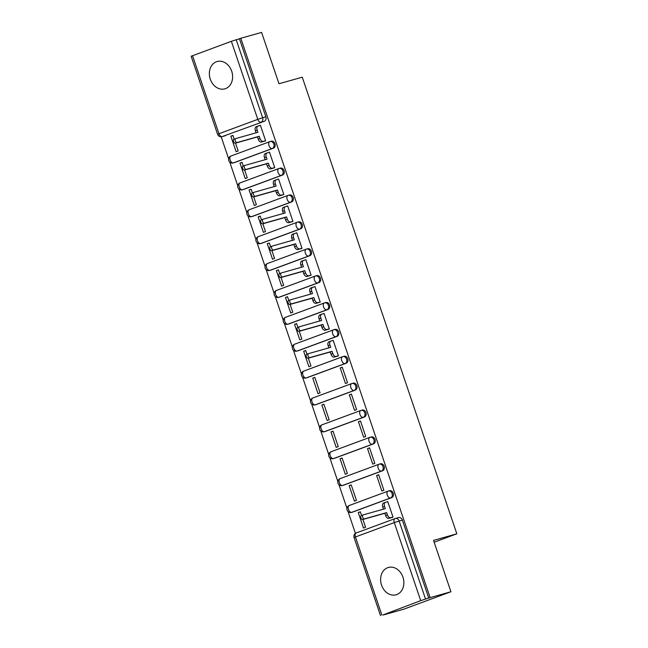 <?xml version="1.0" encoding="UTF-8"?>
<svg xmlns="http://www.w3.org/2000/svg" width="648" height="648" viewBox="0 0 648 648"><rect width="100%" height="100%" fill="white"/><g stroke="black" fill="none" stroke-linecap="round" stroke-linejoin="round"><path stroke-width="0.97" d="M210.284 79.153A14.199 11.405 -105.8 0 0 224.856 88.857A14.199 11.405 -105.8 0 0 231.701 71.231A14.199 11.405 -105.8 0 0 217.129 61.528A14.199 11.405 -105.8 0 0 210.284 79.153M381.534 585.087A14.199 11.405 -105.8 0 0 396.098 594.791A14.199 11.405 -105.8 0 0 402.943 577.165A14.199 11.405 -105.8 0 0 388.379 567.462A14.199 11.405 -105.8 0 0 381.534 585.087M234.187 162.656A3.645 2.924 -105.8 0 0 234.365 162.616A3.645 2.924 -105.8 0 0 234.544 162.559L273.383 148.181A3.645 2.924 -105.8 0 0 274.963 143.718A3.645 2.924 -105.8 0 0 271.229 141.232A3.645 2.924 -105.8 0 0 271.05 141.288M243.284 189.54A3.645 2.924 -105.8 0 0 243.47 189.5A3.645 2.924 -105.8 0 0 243.64 189.435L282.488 175.065A3.645 2.924 -105.8 0 0 284.059 170.602A3.645 2.924 -105.8 0 0 280.325 168.116A3.645 2.924 -105.8 0 0 280.155 168.172M252.388 216.424A3.645 2.924 -105.8 0 0 252.566 216.375A3.645 2.924 -105.8 0 0 252.744 216.319L291.584 201.949A3.645 2.924 -105.8 0 0 293.163 197.486A3.645 2.924 -105.8 0 0 289.429 194.999A3.645 2.924 -105.8 0 0 289.251 195.056M261.484 243.3A3.645 2.924 -105.8 0 0 261.662 243.259A3.645 2.924 -105.8 0 0 261.841 243.203L300.68 228.825A3.645 2.924 -105.8 0 0 302.26 224.37A3.645 2.924 -105.8 0 0 298.526 221.875A3.645 2.924 -105.8 0 0 298.347 221.94M270.581 270.184A3.645 2.924 -105.8 0 0 270.767 270.143A3.645 2.924 -105.8 0 0 270.937 270.086L309.785 255.709A3.645 2.924 -105.8 0 0 311.364 251.246A3.645 2.924 -105.8 0 0 307.622 248.759A3.645 2.924 -105.8 0 0 307.452 248.816M279.685 297.067A3.645 2.924 -105.8 0 0 279.863 297.027A3.645 2.924 -105.8 0 0 280.041 296.962L318.881 282.593A3.645 2.924 -105.8 0 0 320.46 278.13A3.645 2.924 -105.8 0 0 316.726 275.643A3.645 2.924 -105.8 0 0 316.548 275.7M288.781 323.951A3.645 2.924 -105.8 0 0 288.959 323.903A3.645 2.924 -105.8 0 0 289.138 323.846L327.977 309.477A3.645 2.924 -105.8 0 0 329.557 305.014A3.645 2.924 -105.8 0 0 325.823 302.527A3.645 2.924 -105.8 0 0 325.644 302.584M297.877 350.827A3.645 2.924 -105.8 0 0 298.064 350.787A3.645 2.924 -105.8 0 0 298.234 350.73L337.082 336.361A3.645 2.924 -105.8 0 0 338.661 331.898A3.645 2.924 -105.8 0 0 334.919 329.403A3.645 2.924 -105.8 0 0 334.749 329.468M306.982 377.711A3.645 2.924 -105.8 0 0 307.16 377.671A3.645 2.924 -105.8 0 0 307.338 377.614L346.178 363.236A3.645 2.924 -105.8 0 0 347.757 358.773A3.645 2.924 -105.8 0 0 344.023 356.287A3.645 2.924 -105.8 0 0 343.845 356.343M316.078 404.595A3.645 2.924 -105.8 0 0 316.256 404.555A3.645 2.924 -105.8 0 0 316.435 404.498L355.274 390.12A3.645 2.924 -105.8 0 0 356.854 385.657A3.645 2.924 -105.8 0 0 353.12 383.171A3.645 2.924 -105.8 0 0 352.941 383.227M325.175 431.479A3.645 2.924 -105.8 0 0 325.361 431.43A3.645 2.924 -105.8 0 0 325.531 431.374L364.379 417.004A3.645 2.924 -105.8 0 0 365.958 412.541A3.645 2.924 -105.8 0 0 362.216 410.054A3.645 2.924 -105.8 0 0 362.046 410.111M334.279 458.355A3.645 2.924 -105.8 0 0 334.457 458.314A3.645 2.924 -105.8 0 0 334.635 458.258L373.475 443.888A3.645 2.924 -105.8 0 0 375.054 439.425A3.645 2.924 -105.8 0 0 371.32 436.93A3.645 2.924 -105.8 0 0 371.142 436.995M343.375 485.239A3.645 2.924 -105.8 0 0 343.553 485.198A3.645 2.924 -105.8 0 0 343.732 485.141L382.571 470.764A3.645 2.924 -105.8 0 0 384.151 466.301A3.645 2.924 -105.8 0 0 380.416 463.814A3.645 2.924 -105.8 0 0 380.238 463.871M352.471 512.123A3.645 2.924 -105.8 0 0 352.658 512.082A3.645 2.924 -105.8 0 0 352.828 512.025L391.676 497.648A3.645 2.924 -105.8 0 0 393.255 493.185A3.645 2.924 -105.8 0 0 389.513 490.698A3.645 2.924 -105.8 0 0 389.343 490.755M221.187 136.777L228.639 158.809M229.756 162.113L237.743 185.693M238.861 188.989L246.839 212.568M247.957 215.873L255.936 239.452M257.054 242.757L265.04 266.336M266.158 269.641L274.136 293.22M275.254 296.517L283.233 320.096M284.351 323.401L292.337 346.98M293.455 350.285L301.433 373.864M302.551 377.168L310.53 400.748M311.648 404.044L319.634 427.631M320.752 430.928L328.73 454.507M329.848 457.812L337.827 481.391M338.945 484.696L346.931 508.275M348.049 511.58L355.428 533.393M383.033 614.936L420.706 600.647L394.284 522.588L355.436 536.965L381.858 615.025M450.927 591.754L430.142 597.618L240.813 38.273L261.598 32.4L278.98 83.754L302.26 77.177L456.832 533.822L433.544 540.4L450.927 591.754L403.85 609.169L383.065 615.041M192.529 55.671L218.951 133.731L217.59 134.306L191.168 56.246L231.368 41.302L239.444 38.775L265.866 116.843A3.645 2.924 74.2 0 1 264.287 121.298L222.207 136.59A3.645 2.924 74.2 0 1 222.029 136.647L225.269 135.732A3.645 2.924 -105.8 0 0 225.447 135.675M239.444 38.775L240.813 38.273M428.774 598.128L402.351 520.069L394.284 522.588A3.645 2.163 -110.3 0 1 395.102 518.586A3.645 2.163 -110.3 0 1 395.199 518.554A3.645 2.924 74.2 0 1 395.377 518.497A3.645 2.924 74.2 0 1 399.111 520.984L425.534 599.044L430.142 597.618M425.534 599.044L420.706 600.647M390.922 517.793L393.012 517.12L387.763 501.617L386.548 502.062M361.576 515.492L360.312 511.774L358.255 512.536L360.369 511.936M349.159 485.652L354.407 501.163L356.465 500.402L351.216 484.89L349.159 485.652L351.273 485.052M376.61 475.494L381.858 491.006L383.916 490.244L378.667 474.733L376.61 475.494L378.724 474.895M340.054 458.768L345.311 474.279L347.369 473.518L342.12 458.006L340.054 458.768L342.168 458.177M367.505 448.61L372.754 464.122L374.819 463.361L369.571 447.849L367.505 448.61L369.619 448.019M330.958 431.892L336.207 447.395L338.264 446.634L333.015 431.131L330.958 431.892L333.072 431.293M358.409 421.735L363.658 437.238L365.715 436.477L360.466 420.973L358.409 421.735L360.523 421.135M321.862 405.008L327.11 420.52L329.168 419.75L323.919 404.247L321.862 405.008L323.976 404.409M349.312 394.851L354.561 410.362L356.619 409.593L351.37 394.089L349.312 394.851L351.427 394.251M312.757 378.124L318.014 393.636L320.072 392.874L314.823 377.363L312.757 378.124L314.871 377.525M340.208 367.967L345.457 383.478L347.522 382.717L342.266 367.205L340.208 367.967L342.322 367.367M306.982 354.197L305.718 350.479L303.661 351.24L308.91 366.752L310.967 365.99L308.327 358.174M336.328 356.497L338.418 355.833L333.169 340.322L331.954 340.775M303.661 351.24L305.775 350.649M297.877 327.321L296.622 323.603L294.565 324.365L299.813 339.868L301.871 339.106L299.23 331.298M327.232 329.613L329.322 328.949L324.073 313.446L322.858 313.891M294.565 324.365L296.679 323.765M288.781 300.437L287.526 296.719L285.46 297.481L290.709 312.992L292.774 312.223L290.126 304.414M318.127 302.729L320.225 302.065L314.969 286.562L313.754 287.007M285.46 297.481L287.574 296.881M279.685 273.553L278.421 269.835L276.364 270.597L281.613 286.108L283.67 285.347L281.029 277.53M309.031 275.854L311.121 275.189L305.872 259.678L304.657 260.132M276.364 270.597L278.478 269.997M270.581 246.669L269.325 242.951L267.268 243.713L272.516 259.224L274.574 258.463L271.925 250.646M299.935 248.97L302.025 248.306L296.776 232.794L295.561 233.248M267.268 243.713L269.382 243.121M261.484 219.794L260.229 216.076L258.163 216.837L263.412 232.34L265.478 231.579L262.829 223.771M290.831 222.086L292.928 221.422L287.671 205.91L286.457 206.364M258.163 216.837L260.277 216.238M252.388 192.91L251.124 189.192L249.067 189.953L254.316 205.457L256.373 204.695L253.733 196.887M281.734 195.202L283.824 194.538L278.575 179.034L277.36 179.48M249.067 189.953L251.181 189.354M243.284 166.026L242.028 162.308L239.971 163.069L245.219 178.581L247.277 177.819L244.628 170.003M272.638 168.326L274.728 167.662L269.479 152.15L268.264 152.596M239.971 163.069L242.085 162.47M234.187 139.142L232.932 135.424L230.866 136.185L236.115 151.697L238.181 150.935L235.532 143.119M263.534 141.442L265.631 140.778L260.375 125.267L259.159 125.72M434.16 542.214L456.832 533.822M358.255 512.536L363.504 528.047L365.561 527.286L362.921 519.469M230.866 136.185L232.98 135.594M402.351 520.069A3.645 2.924 -105.8 0 0 398.617 517.582A3.645 2.924 -105.8 0 0 398.439 517.639M387.796 501.714L385.463 502.37A3.645 2.163 69.7 0 0 385.366 502.403A3.645 2.163 69.7 0 0 384.539 506.412L385.301 508.648L363.212 514.885A2.09 1.247 69.7 0 0 363.155 514.909A2.09 1.247 69.7 0 0 362.702 517.258A2.09 1.247 69.7 0 0 364.557 518.854L386.645 512.609L387.399 514.852A3.645 2.163 69.7 0 0 390.655 517.712L388.873 518.368A3.645 2.163 -110.3 0 1 385.617 515.508L384.855 513.273L362.775 519.51A2.09 1.247 -110.3 0 1 360.92 517.914A2.09 1.247 -110.3 0 1 361.373 515.565A2.09 1.247 -110.3 0 1 361.43 515.549L363.107 514.925M383.47 509.166L382.757 507.068A3.645 2.163 -110.3 0 1 383.584 503.067A3.645 2.163 -110.3 0 1 383.681 503.034L385.268 502.443M392.17 517.436L388.873 518.368M392.988 517.047L390.655 517.712M386.645 512.609L384.855 513.273M333.202 340.419L330.869 341.083A3.645 2.163 69.7 0 0 330.772 341.115A3.645 2.163 69.7 0 0 329.945 345.117L330.707 347.36L308.618 353.597A2.09 1.247 69.7 0 0 308.561 353.614A2.09 1.247 69.7 0 0 308.108 355.963A2.09 1.247 69.7 0 0 309.963 357.558L332.043 351.321L332.805 353.557A3.645 2.163 69.7 0 0 336.061 356.416L334.279 357.08A3.645 2.163 -110.3 0 1 331.023 354.221L330.261 351.977L308.181 358.223A2.09 1.247 -110.3 0 1 306.326 356.627A2.09 1.247 -110.3 0 1 306.779 354.27A2.09 1.247 -110.3 0 1 306.836 354.254L308.513 353.638M328.876 347.871L328.163 345.773A3.645 2.163 -110.3 0 1 328.99 341.771A3.645 2.163 -110.3 0 1 329.087 341.739L330.674 341.148M337.576 356.141L334.279 357.08M338.394 355.76L336.061 356.416M332.043 351.321L330.261 351.977M324.105 313.535L321.773 314.199A3.645 2.163 69.7 0 0 321.675 314.231A3.645 2.163 69.7 0 0 320.849 318.233L321.611 320.476L299.522 326.714A2.09 1.247 69.7 0 0 299.465 326.73A2.09 1.247 69.7 0 0 299.003 329.079A2.09 1.247 69.7 0 0 300.866 330.674L322.947 324.437L323.708 326.681A3.645 2.163 69.7 0 0 326.965 329.532L325.175 330.197A3.645 2.163 -110.3 0 1 321.918 327.337L321.165 325.102L299.076 331.339A2.09 1.247 -110.3 0 1 297.221 329.743A2.09 1.247 -110.3 0 1 297.683 327.394A2.09 1.247 -110.3 0 1 297.74 327.37L299.408 326.754M319.772 320.995L319.067 318.897A3.645 2.163 -110.3 0 1 319.885 314.888A3.645 2.163 -110.3 0 1 319.982 314.855L321.578 314.272M328.479 329.265L325.175 330.197M329.297 328.876L326.965 329.532M322.947 324.437L321.165 325.102M315.009 286.659L312.668 287.315A3.645 2.163 69.7 0 0 312.571 287.348A3.645 2.163 69.7 0 0 311.753 291.349L312.506 293.593L290.426 299.83A2.09 1.247 69.7 0 0 290.369 299.846A2.09 1.247 69.7 0 0 289.907 302.195A2.09 1.247 69.7 0 0 291.762 303.799L313.851 297.554L314.604 299.797A3.645 2.163 69.7 0 0 317.86 302.656L316.078 303.313A3.645 2.163 -110.3 0 1 312.822 300.453L312.069 298.218L289.98 304.455A2.09 1.247 -110.3 0 1 288.125 302.859A2.09 1.247 -110.3 0 1 288.579 300.51A2.09 1.247 -110.3 0 1 288.635 300.494L290.312 299.87M310.676 294.111L309.963 292.013A3.645 2.163 -110.3 0 1 310.789 288.012A3.645 2.163 -110.3 0 1 310.886 287.979L312.482 287.388M319.375 302.381L316.078 303.313M320.193 301.992L317.86 302.656M313.851 297.554L312.069 298.218M305.905 259.775L303.572 260.431A3.645 2.163 69.7 0 0 303.475 260.464A3.645 2.163 69.7 0 0 302.648 264.473L303.41 266.709L281.321 272.946A2.09 1.247 69.7 0 0 281.264 272.97A2.09 1.247 69.7 0 0 280.811 275.319A2.09 1.247 69.7 0 0 282.666 276.915L304.746 270.678L305.508 272.913A3.645 2.163 69.7 0 0 308.764 275.773L306.982 276.429A3.645 2.163 -110.3 0 1 303.726 273.578L302.964 271.334L280.884 277.571A2.09 1.247 -110.3 0 1 279.029 275.975A2.09 1.247 -110.3 0 1 279.482 273.626A2.09 1.247 -110.3 0 1 279.539 273.61L281.216 272.986M301.579 267.227L300.866 265.129A3.645 2.163 -110.3 0 1 301.693 261.128A3.645 2.163 -110.3 0 1 301.79 261.095L303.377 260.504M310.279 275.497L306.982 276.429M311.097 275.108L308.764 275.773M304.746 270.678L302.964 271.334M296.808 232.891L294.476 233.555A3.645 2.163 69.7 0 0 294.378 233.588A3.645 2.163 69.7 0 0 293.552 237.589L294.314 239.825L272.225 246.07A2.09 1.247 69.7 0 0 272.168 246.086A2.09 1.247 69.7 0 0 271.706 248.435A2.09 1.247 69.7 0 0 273.569 250.031L295.65 243.794L296.411 246.029A3.645 2.163 69.7 0 0 299.668 248.889L297.877 249.553A3.645 2.163 -110.3 0 1 294.621 246.694L293.868 244.45L271.779 250.695A2.09 1.247 -110.3 0 1 269.924 249.091A2.09 1.247 -110.3 0 1 270.386 246.742A2.09 1.247 -110.3 0 1 270.443 246.726L272.111 246.11M292.475 240.343L291.77 238.245A3.645 2.163 -110.3 0 1 292.588 234.244A3.645 2.163 -110.3 0 1 292.685 234.212L294.281 233.62M301.182 248.613L297.877 249.553M302 248.233L299.668 248.889M295.65 243.794L293.868 244.45M287.712 206.007L285.371 206.672A3.645 2.163 69.7 0 0 285.274 206.704A3.645 2.163 69.7 0 0 284.456 210.705L285.209 212.949L263.129 219.186A2.09 1.247 69.7 0 0 263.072 219.202A2.09 1.247 69.7 0 0 262.61 221.551A2.09 1.247 69.7 0 0 264.465 223.147L286.554 216.91L287.307 219.154A3.645 2.163 69.7 0 0 290.563 222.005L288.781 222.669A3.645 2.163 -110.3 0 1 285.525 219.81L284.772 217.574L262.683 223.811A2.09 1.247 -110.3 0 1 260.828 222.215A2.09 1.247 -110.3 0 1 261.282 219.866A2.09 1.247 -110.3 0 1 261.338 219.842L263.015 219.226M283.379 213.467L282.666 211.37A3.645 2.163 -110.3 0 1 283.492 207.36A3.645 2.163 -110.3 0 1 283.589 207.328L285.185 206.744M292.078 221.738L288.781 222.669M292.896 221.349L290.563 222.005M286.554 216.91L284.772 217.574M278.608 179.132L276.275 179.788A3.645 2.163 69.7 0 0 276.178 179.82A3.645 2.163 69.7 0 0 275.351 183.821L276.113 186.065L254.024 192.302A2.09 1.247 69.7 0 0 253.967 192.318A2.09 1.247 69.7 0 0 253.514 194.667A2.09 1.247 69.7 0 0 255.369 196.263L277.449 190.026L278.211 192.27A3.645 2.163 69.7 0 0 281.467 195.121L279.685 195.785A3.645 2.163 -110.3 0 1 276.429 192.926L275.667 190.69L253.587 196.927A2.09 1.247 -110.3 0 1 251.732 195.332A2.09 1.247 -110.3 0 1 252.185 192.983A2.09 1.247 -110.3 0 1 252.242 192.966L253.919 192.343M274.282 186.584L273.569 184.486A3.645 2.163 -110.3 0 1 274.396 180.484A3.645 2.163 -110.3 0 1 274.493 180.452L276.08 179.861M282.982 194.854L279.685 195.785M283.8 194.465L281.467 195.121M277.449 190.026L275.667 190.69M269.511 152.248L267.179 152.904A3.645 2.163 69.7 0 0 267.081 152.936A3.645 2.163 69.7 0 0 266.255 156.946L267.017 159.181L244.928 165.418A2.09 1.247 69.7 0 0 244.871 165.443A2.09 1.247 69.7 0 0 244.409 167.792A2.09 1.247 69.7 0 0 246.272 169.387L268.353 163.15L269.114 165.386A3.645 2.163 69.7 0 0 272.371 168.245L270.581 168.901A3.645 2.163 -110.3 0 1 267.324 166.05L266.571 163.806L244.482 170.043A2.09 1.247 -110.3 0 1 242.627 168.448A2.09 1.247 -110.3 0 1 243.089 166.099A2.09 1.247 -110.3 0 1 243.146 166.082L244.814 165.459M265.178 159.7L264.473 157.602A3.645 2.163 -110.3 0 1 265.291 153.6A3.645 2.163 -110.3 0 1 265.388 153.568L266.984 152.977M273.885 167.97L270.581 168.901M274.703 167.581L272.371 168.245M268.353 163.15L266.571 163.806M260.415 125.364L258.074 126.028A3.645 2.163 69.7 0 0 257.977 126.052A3.645 2.163 69.7 0 0 257.159 130.062L257.912 132.297L235.832 138.542A2.09 1.247 69.7 0 0 235.775 138.559A2.09 1.247 69.7 0 0 235.313 140.908A2.09 1.247 69.7 0 0 237.168 142.503L259.257 136.266L260.01 138.502A3.645 2.163 69.7 0 0 263.266 141.361L261.484 142.017A3.645 2.163 -110.3 0 1 258.228 139.166L257.475 136.922L235.386 143.159A2.09 1.247 -110.3 0 1 233.531 141.564A2.09 1.247 -110.3 0 1 233.985 139.215A2.09 1.247 -110.3 0 1 234.041 139.198L235.718 138.583M256.082 132.816L255.369 130.718A3.645 2.163 -110.3 0 1 256.195 126.716A3.645 2.163 -110.3 0 1 256.292 126.684L257.888 126.093M264.781 141.086L261.484 142.017M265.599 140.705L263.266 141.361M259.257 136.266L257.475 136.922M269.714 141.685L231.061 155.99A3.645 2.163 69.7 0 0 230.963 156.022L269.803 141.645A3.645 2.163 69.7 0 1 269.9 141.612A3.645 2.924 74.2 0 1 270.078 141.556A3.645 2.924 74.2 0 1 273.812 144.042A3.645 2.924 74.2 0 1 272.233 148.505L233.393 162.883A3.645 2.924 74.2 0 1 233.215 162.94L234.365 162.616M273.383 148.181L272.233 148.505A3.645 2.163 -110.3 0 1 268.985 145.654A3.645 2.163 69.7 0 1 269.803 141.645A3.645 3.645 0 0 1 270.078 141.556L271.229 141.232M278.81 168.569L240.157 182.874A3.645 2.163 69.7 0 0 240.068 182.898L278.907 168.529A3.645 2.163 69.7 0 1 279.005 168.496A3.645 2.924 74.2 0 1 279.183 168.44A3.645 2.924 74.2 0 1 282.917 170.926A3.645 2.924 74.2 0 1 281.337 175.389L242.498 189.759A3.645 2.924 74.2 0 1 242.32 189.823L243.47 189.5M282.488 175.065L281.337 175.389A3.645 2.163 -110.3 0 1 278.081 172.53A3.645 2.163 69.7 0 1 278.907 168.529A3.645 3.645 0 0 1 279.183 168.44L280.325 168.116M287.906 195.453L249.261 209.75A3.645 2.163 69.7 0 0 249.164 209.782L288.004 195.413A3.645 2.163 69.7 0 1 288.101 195.38A3.645 2.924 74.2 0 1 288.279 195.323A3.645 2.924 74.2 0 1 292.013 197.81A3.645 2.924 74.2 0 1 290.434 202.273L251.594 216.643A3.645 2.924 74.2 0 1 251.416 216.699L252.566 216.375M291.584 201.949L290.434 202.273A3.645 2.163 -110.3 0 1 287.177 199.414A3.645 2.163 69.7 0 1 288.004 195.413A3.645 3.645 0 0 1 288.279 195.323L289.429 194.999M297.011 222.329L258.358 236.633A3.645 2.163 69.7 0 0 258.26 236.666L297.1 222.288A3.645 2.163 69.7 0 1 297.197 222.264A3.645 2.924 74.2 0 1 297.375 222.199A3.645 2.924 74.2 0 1 301.109 224.694A3.645 2.924 74.2 0 1 299.53 229.157L260.69 243.526A3.645 2.924 74.2 0 1 260.512 243.583L261.662 243.259M300.68 228.825L299.53 229.157A3.645 2.163 -110.3 0 1 296.282 226.298A3.645 2.163 69.7 0 1 297.1 222.288A3.645 3.645 0 0 1 297.375 222.199L298.526 221.875M306.107 249.213L267.462 263.517A3.645 2.163 69.7 0 0 267.365 263.55L306.204 249.172A3.645 2.163 69.7 0 1 306.301 249.14A3.645 2.924 74.2 0 1 306.48 249.083A3.645 2.924 74.2 0 1 310.214 251.57A3.645 2.924 74.2 0 1 308.634 256.033L269.795 270.41A3.645 2.924 74.2 0 1 269.617 270.467L270.767 270.143M309.785 255.709L308.634 256.033A3.645 2.163 -110.3 0 1 305.378 253.182A3.645 2.163 69.7 0 1 306.204 249.172A3.645 3.645 0 0 1 306.48 249.083L307.622 248.759M315.212 276.097L276.558 290.401A3.645 2.163 69.7 0 0 276.461 290.426L315.301 276.056A3.645 2.163 69.7 0 1 315.398 276.024A3.645 2.924 74.2 0 1 315.576 275.967A3.645 2.924 74.2 0 1 319.31 278.454A3.645 2.924 74.2 0 1 317.731 282.917L278.891 297.294A3.645 2.924 74.2 0 1 278.713 297.351L279.863 297.027M318.881 282.593L317.731 282.917A3.645 2.163 -110.3 0 1 314.474 280.058A3.645 2.163 69.7 0 1 315.301 276.056A3.645 3.645 0 0 1 315.576 275.967L316.726 275.643M324.308 302.981L285.655 317.277A3.645 2.163 69.7 0 0 285.557 317.309L324.397 302.94A3.645 2.163 69.7 0 1 324.494 302.908A3.645 2.924 74.2 0 1 324.672 302.851A3.645 2.924 74.2 0 1 328.406 305.338A3.645 2.924 74.2 0 1 326.835 309.801L287.987 324.17A3.645 2.924 74.2 0 1 287.809 324.227L288.959 323.903M327.977 309.477L326.835 309.801A3.645 2.163 -110.3 0 1 323.579 306.941A3.645 2.163 69.7 0 1 324.397 302.94A3.645 3.645 0 0 1 324.672 302.851L325.823 302.527M333.404 329.856L294.759 344.161A3.645 2.163 69.7 0 0 294.662 344.193L333.501 329.824A3.645 2.163 69.7 0 1 333.599 329.791A3.645 2.924 74.2 0 1 333.777 329.727A3.645 2.924 74.2 0 1 337.511 332.221A3.645 2.924 74.2 0 1 335.931 336.685L297.092 351.054A3.645 2.924 74.2 0 1 296.914 351.111L298.064 350.787M337.082 336.361L335.931 336.685A3.645 2.163 -110.3 0 1 332.675 333.825A3.645 2.163 69.7 0 1 333.501 329.824A3.645 3.645 0 0 1 333.777 329.727L334.919 329.403M342.509 356.74L303.855 371.045A3.645 2.163 69.7 0 0 303.758 371.077L342.598 356.7A3.645 2.163 69.7 0 1 342.695 356.667A3.645 2.924 74.2 0 1 342.873 356.611A3.645 2.924 74.2 0 1 346.607 359.097A3.645 2.924 74.2 0 1 345.028 363.56L306.188 377.938A3.645 2.924 74.2 0 1 306.01 377.995L307.16 377.671M346.178 363.236L345.028 363.56A3.645 2.163 -110.3 0 1 341.771 360.709A3.645 2.163 69.7 0 1 342.598 356.7A3.645 3.645 0 0 1 342.873 356.611L344.023 356.287M351.605 383.624L312.952 397.929A3.645 2.163 69.7 0 0 312.854 397.961L351.694 383.584A3.645 2.163 69.7 0 1 351.791 383.551A3.645 2.924 74.2 0 1 351.969 383.495A3.645 2.924 74.2 0 1 355.703 385.981A3.645 2.924 74.2 0 1 354.132 390.444L315.284 404.822A3.645 2.924 74.2 0 1 315.106 404.879L316.256 404.555M355.274 390.12L354.132 390.444A3.645 2.163 -110.3 0 1 350.876 387.585A3.645 2.163 69.7 0 1 351.694 383.584A3.645 3.645 0 0 1 351.969 383.495L353.12 383.171M360.701 410.508L322.056 424.805A3.645 2.163 69.7 0 0 321.959 424.837L360.798 410.468A3.645 2.163 69.7 0 1 360.896 410.435A3.645 2.924 74.2 0 1 361.074 410.378A3.645 2.924 74.2 0 1 364.808 412.865A3.645 2.924 74.2 0 1 363.228 417.328L324.389 431.698A3.645 2.924 74.2 0 1 324.211 431.754L325.361 431.43M364.379 417.004L363.228 417.328A3.645 2.163 -110.3 0 1 359.972 414.469A3.645 2.163 69.7 0 1 360.798 410.468A3.645 3.645 0 0 1 361.074 410.378L362.216 410.054M369.806 437.384L331.152 451.688A3.645 2.163 69.7 0 0 331.055 451.721L369.895 437.351A3.645 2.163 69.7 0 1 369.992 437.319A3.645 2.924 74.2 0 1 370.17 437.262A3.645 2.924 74.2 0 1 373.904 439.749A3.645 2.924 74.2 0 1 372.325 444.212L333.485 458.582A3.645 2.924 74.2 0 1 333.307 458.638L334.457 458.314M373.475 443.888L372.325 444.212A3.645 2.163 -110.3 0 1 369.068 441.353A3.645 2.163 69.7 0 1 369.895 437.351A3.645 3.645 0 0 1 370.17 437.262L371.32 436.93M378.902 464.268L340.249 478.572A3.645 2.163 69.7 0 0 340.151 478.605L378.999 464.227A3.645 2.163 69.7 0 1 379.088 464.195A3.645 2.924 74.2 0 1 379.266 464.138A3.645 2.924 74.2 0 1 383 466.625A3.645 2.924 74.2 0 1 381.429 471.088L342.581 485.465A3.645 2.924 74.2 0 1 342.403 485.522L343.553 485.198M382.571 470.764L381.429 471.088A3.645 2.163 -110.3 0 1 378.173 468.237A3.645 2.163 69.7 0 1 378.999 464.227A3.645 3.645 0 0 1 379.266 464.138L380.416 463.814M387.998 491.152L349.353 505.456A3.645 2.163 69.7 0 0 349.256 505.489L388.095 491.111A3.645 2.163 69.7 0 1 388.193 491.079A3.645 2.924 74.2 0 1 388.371 491.022A3.645 2.924 74.2 0 1 392.105 493.509A3.645 2.924 74.2 0 1 390.525 497.972L351.686 512.349A3.645 2.924 74.2 0 1 351.508 512.406L352.658 512.082M391.676 497.648L390.525 497.972A3.645 2.163 -110.3 0 1 387.269 495.113A3.645 2.163 69.7 0 1 388.095 491.111A3.645 3.645 0 0 1 388.371 491.022L389.513 490.698M264.287 121.298L222.207 136.59A3.645 2.163 69.7 0 1 218.951 133.731L257.791 119.362L231.368 41.302M398.617 517.582L395.377 518.497A3.645 3.645 0 0 0 395.102 518.586L356.262 532.956A3.645 3.645 0 0 0 354.075 537.54L355.436 536.965A3.645 2.163 -110.3 0 1 356.262 532.956A3.645 2.163 -110.3 0 1 356.36 532.923L395.013 518.619M234.544 162.559L233.393 162.883A3.645 2.163 69.7 0 1 230.137 160.024A3.645 2.163 69.7 0 1 230.963 156.022A3.645 3.645 0 0 0 228.768 160.558A3.645 3.645 0 0 0 233.215 162.94M243.64 189.435L242.498 189.759A3.645 2.163 69.7 0 1 239.242 186.907A3.645 2.163 69.7 0 1 240.068 182.898A3.645 3.645 0 0 0 237.865 187.442A3.645 3.645 0 0 0 242.32 189.823M252.744 216.319L251.594 216.643A3.645 2.163 69.7 0 1 248.338 213.791A3.645 2.163 69.7 0 1 249.164 209.782A3.645 3.645 0 0 0 246.961 214.326A3.645 3.645 0 0 0 251.416 216.699M261.841 243.203L260.69 243.526A3.645 2.163 69.7 0 1 257.434 240.667A3.645 2.163 69.7 0 1 258.26 236.666A3.645 3.645 0 0 0 256.065 241.21A3.645 3.645 0 0 0 260.512 243.583M270.937 270.086L269.795 270.41A3.645 2.163 69.7 0 1 266.539 267.551A3.645 2.163 69.7 0 1 267.365 263.55A3.645 3.645 0 0 0 265.162 268.086A3.645 3.645 0 0 0 269.617 270.467M280.041 296.962L278.891 297.294A3.645 2.163 69.7 0 1 275.635 294.435A3.645 2.163 69.7 0 1 276.461 290.426A3.645 3.645 0 0 0 274.258 294.97A3.645 3.645 0 0 0 278.713 297.351M289.138 323.846L287.987 324.17A3.645 2.163 69.7 0 1 284.731 321.319A3.645 2.163 69.7 0 1 285.557 317.309A3.645 3.645 0 0 0 283.362 321.854A3.645 3.645 0 0 0 287.809 324.227M298.234 350.73L297.092 351.054A3.645 2.163 69.7 0 1 293.836 348.195A3.645 2.163 69.7 0 1 294.662 344.193A3.645 3.645 0 0 0 292.459 348.737A3.645 3.645 0 0 0 296.914 351.111M307.338 377.614L306.188 377.938A3.645 2.163 69.7 0 1 302.932 375.079A3.645 2.163 69.7 0 1 303.758 371.077A3.645 3.645 0 0 0 301.555 375.621A3.645 3.645 0 0 0 306.01 377.995M316.435 404.498L315.284 404.822A3.645 2.163 69.7 0 1 312.028 401.963A3.645 2.163 69.7 0 1 312.854 397.961A3.645 3.645 0 0 0 310.659 402.497A3.645 3.645 0 0 0 315.106 404.879M325.531 431.374L324.389 431.698A3.645 2.163 69.7 0 1 321.133 428.846A3.645 2.163 69.7 0 1 321.959 424.837A3.645 3.645 0 0 0 319.756 429.381A3.645 3.645 0 0 0 324.211 431.754M334.635 458.258L333.485 458.582A3.645 2.163 69.7 0 1 330.229 455.722A3.645 2.163 69.7 0 1 331.055 451.721A3.645 3.645 0 0 0 328.852 456.265A3.645 3.645 0 0 0 333.307 458.638M343.732 485.141L342.581 485.465A3.645 2.163 69.7 0 1 339.325 482.606A3.645 2.163 69.7 0 1 340.151 478.605A3.645 3.645 0 0 0 337.956 483.149A3.645 3.645 0 0 0 342.403 485.522M352.828 512.025L351.686 512.349A3.645 2.163 69.7 0 1 348.43 509.49A3.645 2.163 69.7 0 1 349.256 505.489A3.645 3.645 0 0 0 347.053 510.025A3.645 3.645 0 0 0 351.508 512.406M265.866 116.843L262.626 117.75A3.645 2.924 74.2 0 1 261.047 122.213A3.645 2.163 69.7 0 1 257.791 119.362L262.626 117.75L236.204 39.69M384.539 506.412L382.757 507.068M387.399 514.852L385.617 515.508M364.557 518.854L362.775 519.51M329.945 345.117L328.163 345.773M332.805 353.557L331.023 354.221M309.963 357.558L308.181 358.223M320.849 318.233L319.067 318.897M323.708 326.681L321.918 327.337M300.866 330.674L299.076 331.339M311.753 291.349L309.963 292.013M314.604 299.797L312.822 300.453M291.762 303.799L289.98 304.455M302.648 264.473L300.866 265.129M305.508 272.913L303.726 273.578M282.666 276.915L280.884 277.571M293.552 237.589L291.77 238.245M296.411 246.029L294.621 246.694M273.569 250.031L271.779 250.695M284.456 210.705L282.666 211.37M287.307 219.154L285.525 219.81M264.465 223.147L262.683 223.811M275.351 183.821L273.569 184.486M278.211 192.27L276.429 192.926M255.369 196.263L253.587 196.927M266.255 156.946L264.473 157.602M269.114 165.386L267.324 166.05M246.272 169.387L244.482 170.043M257.159 130.062L255.369 130.718M260.01 138.502L258.228 139.166M237.168 142.503L235.386 143.159M217.59 134.306A3.645 3.645 0 0 0 222.029 136.647M354.075 537.54L380.498 615.6M385.366 502.403L383.584 503.067M363.155 514.909L361.373 515.565M330.772 341.115L328.99 341.771M308.561 353.614L306.779 354.27M321.675 314.231L319.885 314.888M299.465 326.73L297.683 327.394M312.571 287.348L310.789 288.012M290.369 299.846L288.579 300.51M303.475 260.464L301.693 261.128M281.264 272.97L279.482 273.626M294.378 233.588L292.588 234.244M272.168 246.086L270.386 246.742M285.274 206.704L283.492 207.36M263.072 219.202L261.282 219.866M276.178 179.82L274.396 180.484M253.967 192.318L252.185 192.983M267.081 152.936L265.291 153.6M244.871 165.443L243.089 166.099M257.977 126.052L256.195 126.716M235.775 138.559L233.985 139.215"/></g></svg>

